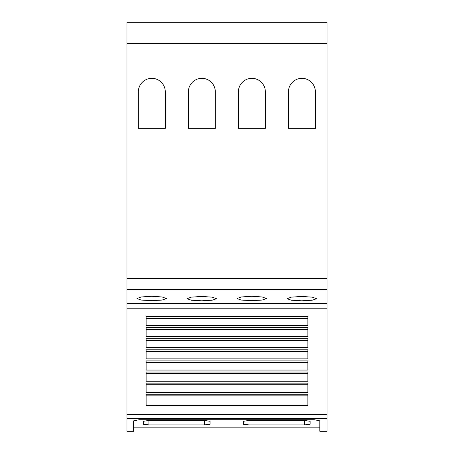 <?xml version="1.0" encoding="UTF-8"?>
<svg xmlns="http://www.w3.org/2000/svg" width="454" height="454" viewBox="0 0 454 454"><rect width="100%" height="100%" fill="white"/><g stroke="black" fill="none" stroke-linecap="round" stroke-linejoin="round"><path stroke-width="0.68" d="M327.056 418.667L327.056 431.3L319.832 431.3L319.832 420.852L314.276 419.717L139.174 419.717L133.612 420.847L133.612 431.3L126.944 431.3L126.944 418.667L327.056 418.667L327.056 22.7L126.944 22.7L126.944 43.374L327.056 43.374M148.901 424.899L143.339 424.291L143.339 421.306L148.901 420.421L204.487 420.421L210.043 421.306L210.043 424.291L204.487 424.899L148.901 424.899L148.901 420.421M248.957 424.899L243.401 424.291L243.401 421.306L248.957 420.421L304.543 420.421L310.105 421.306L310.105 424.291L304.543 424.899L248.957 424.899L248.957 420.421M319.832 427.855L133.612 427.855M301.768 296.445L312.216 297.137L316.495 298.721L312.216 300.213L301.768 300.815L291.315 300.213L287.036 298.721L291.315 297.137L301.768 296.445M251.737 296.275L262.191 296.967L266.47 298.562L262.185 300.066L251.737 300.667L241.284 300.066L237.005 298.562L241.284 296.967L251.737 296.275M201.707 296.445L212.16 297.137L216.439 298.721L212.154 300.213L201.707 300.815L191.259 300.213L186.974 298.721L191.259 297.137L201.707 296.445M151.676 296.275L162.129 296.967L166.408 298.562L162.129 300.066L151.676 300.667L141.228 300.066L136.949 298.562L141.228 296.967L151.676 296.275M138.339 128.317L138.339 91.907A13.62 13.62 0 0 1 151.818 78.287A13.62 13.62 0 0 1 165.296 91.907L165.296 128.317L138.339 128.317M188.365 128.317L188.365 91.907A13.62 13.62 0 0 1 201.848 78.287A13.62 13.62 0 0 1 215.327 91.907L215.327 128.317L188.365 128.317M238.395 128.317L238.395 91.907A13.62 13.62 0 0 1 251.874 78.287A13.62 13.62 0 0 1 265.357 91.907L265.357 128.317L238.395 128.317M288.426 128.317L288.426 91.907A13.62 13.62 0 0 1 301.904 78.287A13.62 13.62 0 0 1 315.382 91.907L315.382 128.317L288.426 128.317M126.944 43.374L126.944 303.578L327.056 303.578M210.043 421.306L210.043 424.291M307.88 316.466L307.88 325.393L146.12 325.393L146.12 316.466L307.88 316.466M307.88 327.578L307.88 336.567L146.12 336.567L146.12 327.578L307.88 327.578M307.88 338.69L307.88 347.736L146.12 347.736L146.12 338.69L307.88 338.69M307.88 349.801L307.88 358.904L146.12 358.904L146.12 349.801L307.88 349.801M307.88 360.913L307.88 370.078L146.12 370.078L146.12 360.913L307.88 360.913M307.88 372.019L307.88 381.246L146.12 381.246L146.12 372.019L307.88 372.019M307.88 383.131L307.88 392.415L146.12 392.415L146.12 383.131L307.88 383.131M307.88 394.242L307.88 405.365L146.12 405.365L146.12 394.242L307.88 394.242M146.12 351.663L307.88 351.663M146.12 358.881L307.88 358.881M146.12 362.729L307.88 362.729M146.12 370.05L307.88 370.05M146.12 373.801L307.88 373.801M146.12 381.224L307.88 381.224M146.12 384.873L307.88 384.873M146.12 392.398L307.88 392.398M146.12 395.939L307.88 395.939M146.12 404.951L307.88 404.951M146.12 318.453L307.88 318.453M146.12 325.359L307.88 325.359M146.12 329.525L307.88 329.525M146.12 336.533L307.88 336.533M146.12 340.591L307.88 340.591M146.12 347.707L307.88 347.707M126.944 303.578L126.944 418.667M126.944 278.563L327.056 278.563M126.944 289.482L327.056 289.482M204.487 420.421L204.487 424.899M304.543 420.421L304.543 424.899M146.12 351.39L307.88 351.39M146.12 362.502L307.88 362.502M146.12 373.614L307.88 373.614M146.12 384.725L307.88 384.725M146.12 395.837L307.88 395.837M146.12 318.061L307.88 318.061M146.12 329.173L307.88 329.173M146.12 340.284L307.88 340.284M126.944 308.782L327.056 308.782M126.944 414.479L327.056 414.479"/></g></svg>
